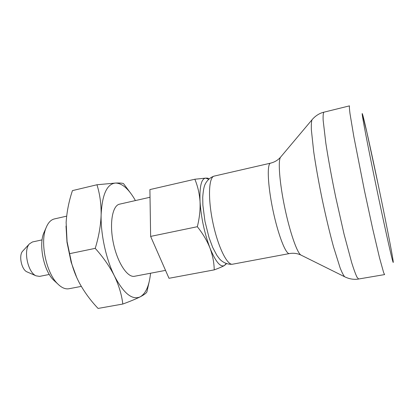 <?xml version="1.0" encoding="UTF-8"?>
<svg xmlns="http://www.w3.org/2000/svg" width="414" height="414" viewBox="0 0 414 414"><rect width="100%" height="100%" fill="white"/><g stroke="black" fill="none" stroke-linecap="round" stroke-linejoin="round"><path stroke-width="0.62" d="M149.231 281.468L146.892 291.948C146.245 293.215 144.005 294.851 140.17 296.854C135.999 298.934 130.208 301.33 122.808 304.036C121.716 294.856 118.927 285.5 114.435 275.972C109.638 266.466 103.236 257.26 95.225 248.353C98.791 236.746 100.757 225.506 101.135 214.638C101.223 203.823 99.831 193.866 96.954 184.763L72.445 190.611C68.926 201.126 66.82 211.745 66.131 222.463L67.073 241.585L71.612 263.076C73.392 269.809 75.943 276.361 79.265 282.731C84.306 291.974 90.578 300.543 98.077 308.435L122.808 304.036M150.551 273.23L150.251 275.796C148.74 286.83 145.381 293.847 140.17 296.854C132.206 300.378 123.631 293.417 114.435 275.972C106.046 259.128 100.571 233.915 101.135 214.638C102.175 194.404 106.983 183.878 115.563 183.05C119.817 182.91 122.461 183.102 123.496 183.619L131.072 193.752M95.225 248.353L69.495 253.694M165.528 270.383L134.576 276.267C127.522 277.908 117.431 262.776 113.374 243.065C109.224 223.379 112.432 205.473 119.558 204.164L150.023 197.261M96.954 184.763L115.563 183.05C121.804 183.19 127.988 188.282 134.115 198.337L135.414 200.567M226.132 263.625L224.341 265.56C220.305 267.434 215.508 261.565 209.939 247.945C212.672 255.345 214.1 262.657 214.229 269.876L169 278.291L150.634 236.41L197.328 226.706C202.782 233.522 206.984 240.596 209.939 247.945C204.454 233.175 201.152 217.743 200.04 201.654C200.386 209.784 199.481 218.137 197.328 226.706M150.634 236.41L149.904 189.586L194.844 179.236C197.737 186.124 199.465 193.597 200.04 201.654C199.46 186.528 201.339 178.682 205.67 178.118L208.547 179.2M208.475 178.677C208.635 178.258 207.704 178.072 205.67 178.118L194.844 179.236M76.838 277.778L71.156 262.285L66.996 242.304L66.017 226.06M81.304 286.395L68.967 288.739C65.324 289.391 61.52 287.725 57.562 283.74C46.244 272.883 39.925 242.537 45.964 228.062C48.003 222.825 50.824 219.777 54.425 218.923L66.654 216.149M55.253 281.618L53.447 279.957C43.868 270.74 38.6 245.45 43.703 233.175L44.696 230.929M27.345 272.029L26.988 271.874C21.518 269.7 18.521 255.324 22.672 251.148L22.936 250.858M49.297 274.456L39.599 276.386L36.101 275.843C27.821 272.593 23.148 250.159 29.441 243.867L32.432 241.973L42.093 239.872M378.567 186.445C387.809 230.624 396.12 274.016 392.327 259.681C390.19 251.665 383.592 221.826 376.595 188.241C369.599 154.65 363.735 124.655 362.498 116.458C362.11 113.928 362.069 113.053 362.374 113.834C363.694 117.172 371.28 151.452 378.567 186.445M226.463 263.744L224.341 265.56C222.199 266.766 218.83 268.205 214.229 269.876M214.224 176.095C208.91 177.72 205.463 182.553 204.387 186.191C203.641 188.51 203.088 192.22 202.725 197.318L202.876 205.22L204.966 221.371L209.023 237.564L212.718 247.484L216.941 255.459L219.586 258.936C222.075 261.865 227.115 264.831 232.575 264.204C227.214 265.612 217.847 246.589 212.832 222.349C207.75 198.125 208.744 176.944 214.224 176.095L270.59 163.147C274.575 162.153 277.872 160.197 280.48 157.268L280.878 156.792M232.575 264.204L289.422 253.57C285.841 254.662 278.048 234.764 272.878 209.841C267.667 184.929 266.864 163.571 270.59 163.147M301.397 255.288L300.838 255.008C297.009 252.654 289.79 231.907 284.697 207.383C279.574 182.859 277.908 160.958 280.48 157.268L312.368 119.351M345.214 277.044L344.676 276.769C343.47 275.445 341.948 272.479 340.117 267.868L333.513 246.827C329.715 232.875 325.953 217.122 322.237 199.564C318.635 181.979 315.789 166.035 313.703 151.726L311.359 129.799C311.199 124.842 311.406 121.509 311.985 119.812C315.965 115.04 320.814 112.841 323.919 112.184L349.488 105.87C349.24 106.491 349.416 109.105 350.006 113.715L353.825 136.599L364.48 190.761L372.647 228.59L379.493 257.72L383.695 272.8L384.632 274.58L358.669 279L357.085 277.354C355.652 274.435 353.856 269.545 351.693 262.673L344.024 234.06L335.63 196.774C331.51 176.716 328.245 158.831 325.823 143.12L323.148 120.251C322.982 115.589 323.241 112.903 323.919 112.184M53.447 279.957L57.562 283.74M43.703 233.175L45.964 228.062M26.988 271.874L36.101 275.843M22.672 251.148L29.441 243.867M289.422 253.57C293.474 252.887 297.278 253.368 300.838 255.008L344.676 276.769C350.234 279.559 355.559 279.636 358.669 279M378.562 186.44L366.835 132.107L362.214 113.56M71.156 262.285L71.612 263.076M66.996 242.304L67.073 241.585"/></g></svg>
